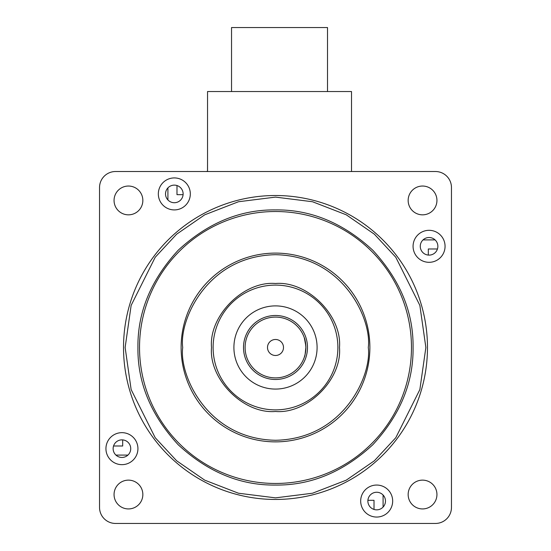 <?xml version="1.0" encoding="UTF-8"?>
<svg xmlns="http://www.w3.org/2000/svg" width="551" height="551" viewBox="0 0 551 551"><rect width="100%" height="100%" fill="white"/><g stroke="black" fill="none" stroke-linecap="round" stroke-linejoin="round"><path stroke-width="0.83" d="M207.541 171.423L206.632 171.423M207.513 171.423L207.541 160.272M231.537 91.535L231.537 27.55L327.514 27.55L327.514 91.535M351.51 171.519L351.51 91.535L207.541 91.535L207.541 171.519M275.5 317.094A30.395 30.395 0 0 1 305.895 347.488A30.395 30.395 0 0 1 275.5 377.883A30.395 30.395 0 0 1 245.105 347.488A30.395 30.395 0 0 1 275.5 317.094M305.853 345.952L304.338 337.887C304.868 338.445 305.385 341.648 305.895 347.488C305.385 353.315 304.868 356.518 304.338 357.082L305.047 354.603M305.123 354.272L305.895 347.185M275.5 339.485A7.996 7.996 0 0 0 267.504 347.488A7.996 7.996 0 0 0 275.5 355.485A7.996 7.996 0 0 0 283.496 347.488A7.996 7.996 0 0 0 275.5 339.485M275.5 315.489A31.992 31.992 0 0 1 307.492 347.488A31.992 31.992 0 0 1 275.5 379.481A31.992 31.992 0 0 1 243.508 347.488A31.992 31.992 0 0 1 275.5 315.489M183.09 194.668L176.988 194.668L176.988 185.535M167.91 187.898L167.91 199.937M122.68 439.891L122.68 445.993L113.547 445.993M115.917 455.078L127.956 455.078M367.91 500.308L374.012 500.308L374.012 509.434M383.09 507.072L383.09 495.032M428.32 255.079L428.32 248.976L437.453 248.976M435.083 239.899L423.044 239.899M427.473 347.488A151.973 151.973 0 0 1 275.5 499.454A151.973 151.973 0 0 1 123.527 347.488A151.973 151.973 0 0 1 275.5 195.515A151.973 151.973 0 0 1 427.473 347.488A151.973 151.973 0 0 0 275.5 195.515A151.973 151.973 0 0 0 123.527 347.488M411.473 347.488A135.973 135.973 0 0 1 275.5 483.461A135.973 135.973 0 0 1 139.527 347.488A135.973 135.973 0 0 1 275.5 211.515A135.973 135.973 0 0 1 411.473 347.488M413.071 347.488C413.498 382.738 400.067 415.165 372.779 444.767C343.183 472.055 310.757 485.486 275.5 485.059C240.243 485.486 207.817 472.055 178.221 444.767C150.933 415.165 137.502 382.738 137.929 347.488C137.502 312.231 150.933 279.805 178.221 250.209C207.817 222.921 240.243 209.483 275.5 209.91C310.757 209.483 343.183 222.914 372.779 250.209C400.067 279.805 413.498 312.231 413.071 347.488M369.879 347.488A94.379 94.379 0 0 1 275.5 441.868A94.379 94.379 0 0 1 181.121 347.488A94.379 94.379 0 0 1 275.5 253.102A94.379 94.379 0 0 1 369.879 347.488A94.379 94.379 0 0 0 275.5 253.102A94.379 94.379 0 0 0 181.121 347.488M337.887 347.488A62.387 62.387 0 0 1 275.5 409.875A62.387 62.387 0 0 1 213.113 347.488A62.387 62.387 0 0 1 275.5 285.101A62.387 62.387 0 0 1 337.887 347.488M339.485 347.488C342.247 379.281 307.293 414.228 275.5 411.473C243.707 414.228 208.753 379.281 211.515 347.488C208.753 315.695 243.707 280.741 275.5 283.496C307.293 280.741 342.247 315.689 339.485 347.488M408.153 494.536A14.395 14.395 0 0 0 422.548 508.931A14.395 14.395 0 0 0 436.943 494.536A14.395 14.395 0 0 0 422.548 480.135A14.395 14.395 0 0 0 408.153 494.536M408.153 200.44A14.395 14.395 0 0 0 422.548 214.835A14.395 14.395 0 0 0 436.943 200.44A14.395 14.395 0 0 0 422.548 186.038A14.395 14.395 0 0 0 408.153 200.44M114.057 200.44A14.395 14.395 0 0 0 128.452 214.835A14.395 14.395 0 0 0 142.847 200.44A14.395 14.395 0 0 0 128.452 186.038A14.395 14.395 0 0 0 114.057 200.44M114.057 494.536A14.395 14.395 0 0 0 128.452 508.931A14.395 14.395 0 0 0 142.847 494.536A14.395 14.395 0 0 0 128.452 480.135A14.395 14.395 0 0 0 114.057 494.536M360.678 501.052A16 16 0 0 0 376.67 517.052A16 16 0 0 0 392.67 501.052A16 16 0 0 0 376.67 485.052A16 16 0 0 0 360.678 501.052M413.071 246.311A16 16 0 0 0 429.064 262.31A16 16 0 0 0 445.063 246.311A16 16 0 0 0 429.064 230.318A16 16 0 0 0 413.071 246.311M158.33 193.918A16 16 0 0 0 174.33 209.917A16 16 0 0 0 190.322 193.918A16 16 0 0 0 174.33 177.925A16 16 0 0 0 158.33 193.918M105.937 448.659A16 16 0 0 0 121.936 464.658A16 16 0 0 0 137.929 448.659A16 16 0 0 0 121.936 432.659A16 16 0 0 0 105.937 448.659M367.875 501.052A8.795 8.795 0 0 0 376.67 509.847A8.795 8.795 0 0 0 385.473 501.052A8.795 8.795 0 0 0 376.67 492.257A8.795 8.795 0 0 0 367.875 501.052M420.268 246.311A8.795 8.795 0 0 0 429.064 255.113A8.795 8.795 0 0 0 437.866 246.311A8.795 8.795 0 0 0 429.064 237.515A8.795 8.795 0 0 0 420.268 246.311M165.527 193.918A8.795 8.795 0 0 0 174.33 202.72A8.795 8.795 0 0 0 183.125 193.918A8.795 8.795 0 0 0 174.33 185.122A8.795 8.795 0 0 0 165.527 193.918M113.134 448.659A8.795 8.795 0 0 0 121.936 457.454A8.795 8.795 0 0 0 130.732 448.659A8.795 8.795 0 0 0 121.936 439.863A8.795 8.795 0 0 0 113.134 448.659M233.906 347.488A41.594 41.594 0 0 0 275.5 389.075A41.594 41.594 0 0 0 317.094 347.488A41.594 41.594 0 0 0 275.5 305.895A41.594 41.594 0 0 0 233.906 347.488M99.538 507.45L99.538 187.519A16 16 0 0 1 115.531 171.519L435.469 171.519A16 16 0 0 1 451.462 187.519L451.462 507.45A16 16 0 0 1 435.469 523.45L115.531 523.45A16 16 0 0 1 99.538 507.45M425.868 347.488L419.855 389.591L395.797 437.708L374.37 460.781L346.262 480.162L312.513 493.228L275.5 497.856L238.487 493.228L204.738 480.162L176.63 460.781L155.203 437.708L131.145 389.591L125.132 347.488L131.145 305.385L155.203 257.262L176.63 234.196L204.738 214.807L238.487 201.742L275.5 197.113L312.513 201.742L346.262 214.807L374.37 234.196L395.797 257.262L419.855 305.385L425.868 347.488M368.282 347.488C372.008 374.625 344.175 439.002 275.5 440.27C206.825 439.002 178.992 374.625 182.718 347.488C178.992 320.345 206.825 255.967 275.5 254.707C344.175 255.967 372.008 320.345 368.282 347.488"/></g></svg>
